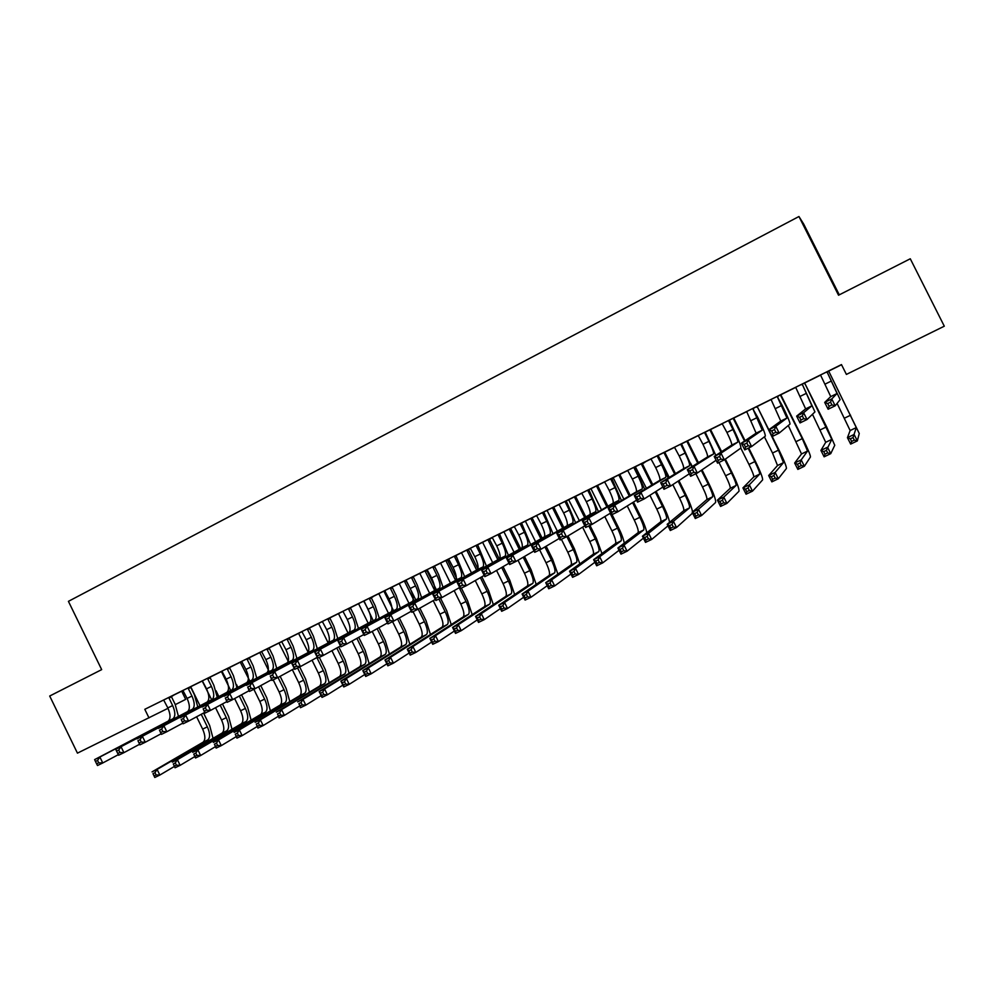 <?xml version="1.0" encoding="UTF-8"?>
<svg xmlns="http://www.w3.org/2000/svg" width="994" height="994" viewBox="0 0 994 994"><rect width="100%" height="100%" fill="white"/><g stroke="black" fill="none" stroke-linecap="round" stroke-linejoin="round"><path stroke-width="1.49" d="M171.477 696.222L183.008 690.557M190.724 686.705L202.403 680.927M210.132 677.138L221.202 671.658M229.701 667.459L241.728 661.457M249.419 657.693L259.583 652.673M269.312 647.827L281.724 641.677M289.378 637.899L301.977 631.662M309.619 627.922L318.341 623.598M330.02 617.821L338.246 613.745M350.596 607.645L358.325 603.818M371.346 597.369L378.565 593.803M392.282 587.007L398.979 583.702M413.405 576.57L419.567 573.513M429.632 593.294L420.139 574.035L419.543 573.488L416.188 575.141L427.209 569.736M434.701 566.033L440.33 563.238M450.468 583.143L440.901 563.772L440.292 563.213L436.913 564.89L448.716 559.088M456.184 555.397L461.253 552.888M468.534 549.284L470.411 548.365M477.853 544.675L482.376 542.438M489.62 538.847L478.897 544.116L482.351 542.413L482.947 542.972L492.676 562.616M499.709 533.865L503.66 531.902M514.047 552.229L504.256 532.436L503.635 531.877L500.168 533.592L514.37 526.609M521.763 522.943L525.143 521.278M535.617 541.767L525.727 521.813L525.118 521.254L521.763 522.906L536.648 515.588M557.385 531.218L547.396 511.09L546.775 510.531L544.016 511.898L546.799 510.556M544.016 511.898L559.125 504.467M566.468 500.827L581.801 493.248M601.494 509.91L591.293 489.383L590.66 488.812L589.119 489.595L590.697 488.837M597.829 485.308L604.675 481.928M623.859 499.137L613.534 478.387L611.969 478.288L612.925 477.841M611.969 478.276L627.773 470.497M635.029 466.907L646.088 461.402L641.602 464.496L651.853 485.072M642.435 463.241L651.07 458.967M665.036 452.059L674.578 447.337M681.785 443.734L698.31 435.596M710.834 429.396L722.253 423.755M734.044 417.915L746.419 411.789M757.465 406.335L770.785 399.687M777.892 396.184L795.436 387.536M804.929 382.852L820.286 375.247M828.984 370.948L841.545 364.723M181.703 691.203L185.679 699.366L175.292 704.622M839.284 294.833L803.686 224.048L798.952 216.518L68.424 601.345L101.674 669.621L49.7 696.024L77.445 753.141L168.011 708.3M212.803 675.783L210.119 677.1L212.803 675.783M197.794 706.945L194.402 694.806L190.798 687.426L190.711 686.618L193.855 685.077L182.933 690.482M250.898 656.935L249.419 657.668L250.898 656.935M236.957 687.811L233.404 675.585L229.763 668.154L229.689 667.334L232.869 665.769L218.742 672.752L221.935 671.186L226.16 679.188C229.042 685.761 229.266 690.159 226.831 692.396L158.481 728.366L163.886 725.719L166.818 731.733L182.797 723.147M276.767 668.353L273.064 656.04L269.386 648.548L269.312 647.728L272.555 646.137L258.341 653.157L261.596 651.567L265.858 659.631C268.79 666.253 269.113 670.639 266.827 672.801L202.055 707.045L207.56 704.348L210.517 710.412L226.781 701.627M337.786 638.546L333.81 626.108L330.083 618.529L330.008 617.696L333.338 616.056L319.012 623.139L322.342 621.498L326.678 629.662C329.673 636.359 330.157 640.732 328.107 642.783L318.888 624.12L318.316 623.573L315.098 625.164L322.391 621.548M309.606 627.81L298.61 633.228L301.915 631.6L306.227 639.738C309.209 646.398 309.631 650.784 307.506 652.884L246.45 685.326L252.054 682.58L255.06 688.705L271.598 679.697M368.19 623.238L358.884 604.34L358.3 603.793L355.032 605.408L374.726 595.58L369.532 599.009L373.322 606.688C376.366 613.422 376.974 617.783 375.123 619.759L320.416 649.132L323.46 655.344L340.445 645.988M358.461 628.457L354.411 615.969L350.671 608.353L350.584 607.52L353.939 605.868L339.575 612.963L342.942 611.31L347.291 619.51C350.323 626.22 350.845 630.581 348.894 632.606L291.689 663.184L297.405 660.389L300.437 666.564L317.272 657.332M408.981 603.346L399.551 584.223L398.954 583.677L395.624 585.317L405.863 580.26M400.383 608.005L396.134 595.406L392.357 587.727L392.27 586.882L395.687 585.205L381.249 592.349L384.666 590.66L389.064 598.922C392.133 605.681 392.779 610.043 390.99 611.993L337.811 640.621L343.638 637.775L346.695 644.013L363.829 634.52M443.026 587.206L438.59 574.495L434.763 566.754L434.689 565.897L438.155 564.194L427.122 569.661M492.266 537.505L488.265 540.338L497.857 559.746M477.841 544.563L470.324 548.278M530.622 544.563L521.838 523.689L521.763 522.819L525.354 521.042L510.68 528.299L514.283 526.522L518.831 534.996C522.049 541.904 523.043 546.203 521.8 547.918L481.643 570.245L487.818 567.226L490.999 573.637L508.99 563.238M575.613 522.732L566.53 501.572L566.456 500.703L570.121 498.901L559.038 504.38M621.449 500.554L612.031 479.071L611.969 478.189L615.696 476.35L600.861 483.68L604.588 481.841L609.235 490.452C612.565 497.46 613.82 501.721 612.975 503.262L582.385 520.955L588.821 517.812L592.076 524.347L610.577 513.066M675.448 473.641L665.098 452.879L665.036 452.022L668.726 450.207L658.301 455.351M668.167 478.089L658.363 456.147L658.289 455.264L662.091 453.388L650.983 458.893M721.607 451.661L710.909 430.228L710.834 429.358L714.587 427.507L705.479 432.005M705.467 431.93L694.346 437.422L698.21 435.521L702.957 444.281C706.411 451.388 707.927 455.612 707.529 456.954L687.301 469.628L693.998 466.348L697.328 473.02L716.102 460.259M764.411 436.826L772.524 453.028L777.519 465.515L768.673 475.53L775.146 472.411L778.314 478.76L786.428 468.485C786.552 466.559 784.03 460.321 778.849 449.76L757.527 407.167L757.453 406.285L761.28 404.409L753.527 408.236M753.589 409.043L753.527 408.136L757.465 406.198L742.381 413.653L746.332 411.715L747.003 412.299L756.123 433.148L741.4 443.162L748.246 439.808L751.613 446.542L765.281 436.167C765.504 434.303 762.982 428.016 757.701 417.269L753.079 409.292L762.261 430.141L748.246 439.808L746.879 443.063L744.133 444.405L745.488 447.101L748.234 445.759L746.879 443.063M812.471 414.287L825.716 442.305L820.92 450.419L827.53 447.238L830.736 453.649L834.761 445.262L826.536 426.65L804.978 383.696L804.916 382.802L808.818 380.888L802.481 384.007M795.411 387.523L794.119 388.145L795.399 387.511M802.531 384.84L802.469 383.92L806.482 381.944L791.323 389.437L795.337 387.461L796.02 388.045L805.637 408.894L796.641 416.126L803.624 412.709L807.041 419.518L814.943 411.901L802.531 384.84L811.899 405.825L803.624 412.709L802.369 415.939L799.561 417.306L800.928 420.04L803.736 418.66L802.369 415.939M798.952 216.518L838.538 295.218L910.28 258.775L944.3 326.194L846.403 374.415L841.471 364.587L144.801 709.306L174.584 694.62L169.042 698.173L172.633 705.554C175.466 712.064 175.553 716.488 172.919 718.799L99.872 757.03L102.755 762.97L118.336 754.67M827.356 372.564L827.294 371.644L831.344 369.644L816.136 377.161L820.199 375.16L820.882 375.757L830.748 396.594L824.697 402.408L831.754 398.954L835.196 405.788L840.129 399.6L827.356 372.564L837.06 393.5L831.754 398.954L830.549 402.16L827.716 403.552L829.095 406.285L831.928 404.906L830.549 402.16M837.097 403.402L850.143 430.539L847.435 437.671L854.107 434.465L857.337 440.901L859.263 433.496L829.033 371.793L828.971 370.899L832.897 368.973L827.294 371.731M820.261 375.223L818.174 376.241L820.261 375.21M777.954 397.004L777.88 396.084L781.856 394.133L766.734 401.601L770.723 399.638L771.394 400.234L780.762 421.071L768.871 429.719L775.792 426.339L779.172 433.098L789.994 424.09C790.044 422.313 787.41 416.039 782.092 405.266L777.532 397.19L786.962 418.039L775.792 426.339L774.475 429.57L771.704 430.924L773.059 433.632L775.829 432.278L774.475 429.57M722.153 423.655L726.937 432.465C730.416 439.596 732.006 443.809 731.708 445.101L714.214 456.457L720.985 453.152L724.328 459.849L740.791 448.12C741.189 446.194 738.778 439.87 733.547 429.172L729.385 420.077L733.286 418.163L722.166 423.668M745.065 440.665L734.106 418.747L734.044 417.878L737.834 416.014L729.397 420.176M691.874 466.758L681.847 444.542L681.772 443.635L685.611 441.758L670.652 449.139L674.491 447.263L679.213 455.985C682.629 463.055 684.083 467.292 683.561 468.683L660.662 482.662L667.297 479.419L670.602 486.054L689.364 473.765M635.029 466.782L623.909 472.274L627.674 470.423L632.346 479.071C635.713 486.091 637.017 490.353 636.284 491.844L608.216 508.319L614.714 505.138L617.982 511.711L636.595 500.144M598.425 511.686L589.181 490.365L589.107 489.495L592.809 487.669L581.714 493.161M607.881 506.207L597.891 486.128L597.829 485.271L601.42 483.506L589.119 489.582M544.004 511.823L532.921 517.29L536.561 515.501L541.121 524.012C544.377 530.933 545.433 535.232 544.29 536.897L506.455 558.106L512.693 555.062L515.886 561.498L534.014 550.912M508.431 555.36L499.783 534.586L499.709 533.728L503.275 531.976L488.626 539.208L492.204 537.456L496.727 545.88C499.92 552.763 500.852 557.087 499.522 558.827L457.078 582.273L463.192 579.278L466.348 585.652L484.202 575.427M464.633 576.682L456.246 556.118L456.171 555.273L459.675 553.546L445.113 560.74L448.629 559.013L453.09 567.375C456.246 574.209 457.054 578.545 455.538 580.372L408.671 605.955L414.672 603.023L417.791 609.334L435.36 599.432M470.386 548.34L467.093 550.813L476.635 570.096M471.479 572.917L461.837 553.409L461.228 552.863L457.824 554.54L470.373 548.328M421.605 597.642L417.269 584.994L413.467 577.29L413.392 576.445L416.834 574.743L402.346 581.9L405.8 580.21L410.224 588.498C413.318 595.282 414.013 599.63 412.324 601.544L361.195 629.177L367.084 626.295L370.166 632.569L387.436 622.952M388.492 613.335L379.136 594.325L378.54 593.778L375.247 595.406L384.728 590.709M348.049 633.066L338.805 614.267L338.221 613.72L334.978 615.323L342.992 611.36M289.366 637.813L278.395 643.242L281.675 641.627L285.961 649.728C288.906 656.363 289.291 660.749 287.08 662.886L224.147 696.235L229.701 693.514L232.683 699.614L249.084 690.718M256.775 678.119L253.147 665.856L249.494 658.388L249.407 657.581L252.625 655.99L238.461 662.998L241.679 661.408L245.916 669.447C248.835 676.044 249.109 680.443 246.748 682.642L180.162 717.755L185.617 715.084L188.562 721.122L204.689 712.437M269.175 671.658L260.13 653.182L259.558 652.648L256.415 654.201L261.646 651.617M217.288 697.415L213.822 685.239L210.194 677.821L210.119 677.026L213.288 675.46L199.185 682.431L202.354 680.878L206.553 688.842C209.411 695.402 209.597 699.801 207.087 702.062L136.998 738.877L142.353 736.256L145.273 742.245L161.115 733.758M231.776 666.402L229.689 667.421L231.776 666.402M230.707 690.507L221.737 672.168L221.177 671.633L218.084 673.162L221.985 671.236M182.995 690.532L180.374 691.824L182.983 690.532M144.801 709.306L148.988 717.904M827.132 372.663L827.07 371.744M831.928 404.906L835.196 405.788L828.126 409.23L824.697 402.408L827.716 403.552M828.126 409.23L829.095 406.285M829.033 371.793L856.294 427.582L853.014 437.559L850.342 438.839L851.634 441.423L854.306 440.131L853.014 437.559M828.834 371.893L828.772 370.998M854.306 440.131L857.337 440.901L850.665 444.094L847.435 437.671L850.342 438.839M850.665 444.094L851.634 441.423M802.22 384.989L802.158 384.069M803.736 418.66L807.041 419.518L800.046 422.922L796.641 416.126L799.561 417.306M800.046 422.922L800.928 420.04M777.532 397.19L777.47 396.283M775.829 432.278L779.172 433.098L772.263 436.478L768.871 429.719L771.704 430.924M772.263 436.478L773.059 433.632M804.978 383.696L831.804 439.373L826.387 450.344L823.74 451.611L825.02 454.183L827.667 452.904L826.387 450.344M804.693 383.833L804.618 382.951M827.667 452.904L830.736 453.649L824.125 456.818L820.92 450.419L823.74 451.611M824.125 456.818L825.02 454.183M781.085 394.593L780.762 395.674L802.282 438.615L807.538 451.052L801.201 459.887L804.394 466.261L810.483 456.929C810.445 455.078 807.811 448.866 802.58 438.267L781.147 395.488M780.762 395.674L780.7 394.792M788.292 425.519L801.512 453.96L794.666 463.03L801.201 459.887L800.021 462.993L797.399 464.26L798.679 466.807L801.301 465.552L800.021 462.993M801.301 465.552L804.394 466.261L797.859 469.404L794.666 463.03L797.399 464.26M797.859 469.404L798.679 466.807M753.079 409.292L753.017 408.385M748.234 445.759L751.613 446.542L744.767 449.884L741.4 443.162L744.133 444.405M744.767 449.884L745.488 447.101M729.459 420.984L728.851 421.282L732.963 429.495C736.442 436.639 738.057 440.851 737.796 442.119L720.985 453.152L719.569 456.408L716.86 457.737L718.202 460.421L720.911 459.091L719.569 456.408M728.851 421.282L728.788 420.375M731.708 445.101L737.772 442.144L731.708 445.101M720.911 459.091L724.328 459.849L717.556 463.154L714.214 456.457L716.86 457.737M717.556 463.154L718.202 460.421M757.527 407.167L778.451 450.158L783.496 462.632L775.146 472.411L773.916 475.53L771.319 476.772L772.586 479.319L775.183 478.077L773.916 475.53M757.043 407.403L756.981 406.521M775.183 478.077L778.314 478.76L771.841 481.866L768.673 475.53L771.319 476.772M771.841 481.866L772.586 479.319M740.803 448.12L748.967 464.447C752.396 471.479 753.999 475.654 753.75 476.971L742.928 487.892L749.339 484.811L752.495 491.135L762.584 479.928C762.883 477.94 760.46 471.69 755.316 461.166L748.718 447.959M734.106 418.747L733.547 419.021L744.543 441.025M748.147 448.232L754.831 461.601C758.273 468.646 759.888 472.821 759.677 474.113L749.339 484.811L748.072 487.942L745.5 489.172L746.767 491.707L749.339 490.477L748.072 487.942M733.547 419.021L733.473 418.151M749.339 490.477L752.495 491.135L746.084 494.204L742.928 487.892L745.5 489.172M746.084 494.204L746.767 491.707M705.467 431.918L704.845 433.148L708.933 441.336C712.387 448.443 713.928 452.668 713.555 453.997L693.998 466.348L692.557 469.615L689.861 470.932L691.19 473.604L693.887 472.287L692.557 469.615M704.845 433.148L704.783 432.253M715.829 455.414L705.541 432.812M693.887 472.287L697.328 473.02L690.619 476.288L687.301 469.628L689.861 470.932M690.619 476.288L691.19 473.604M718.973 462.458L725.608 475.753C729.012 482.773 730.54 486.961 730.192 488.315L717.432 500.144L723.781 497.099L726.925 503.386L738.952 491.284C739.424 489.222 737.101 482.947 732.006 472.461L725.347 459.129M710.909 430.228L710.25 430.539L720.998 452.059M724.75 459.551L731.435 472.933C734.839 479.953 736.392 484.14 736.057 485.482L723.781 497.099L722.476 500.231L719.929 501.448L721.184 503.97L723.731 502.753L722.476 500.231M710.25 430.539L710.188 429.681M723.731 502.753L726.925 503.386L720.575 506.431L717.432 500.144L719.929 501.448M720.575 506.431L721.184 503.97M681.847 444.542L681.064 444.914L685.127 453.065C688.556 460.147 690.022 464.384 689.525 465.764L667.297 479.419L665.806 482.686L663.147 483.991L664.477 486.638L667.136 485.345L665.806 482.686M681.064 444.914L680.989 444.032M667.136 485.345L670.602 486.054L663.967 489.284L660.662 482.662L663.147 483.991M663.967 489.284L664.477 486.638M687.836 440.74L687.165 441.957L697.713 463.105M695.862 473.728L702.472 486.973C705.839 493.956 707.306 498.156 706.846 499.56L692.197 512.283L698.484 509.263L701.602 515.513L715.543 502.529C716.165 500.392 713.953 494.105 708.896 483.656L702 469.839M698.409 462.657L687.898 441.609M701.317 470.311L708.237 484.177C711.617 491.173 713.096 495.36 712.661 496.751L698.484 509.263L697.129 512.395L694.607 513.612L695.862 516.11L698.372 514.904L697.129 512.395M687.165 441.957L687.102 441.1M690.619 463.216L692.259 466.521M698.372 514.904L701.602 515.513L695.303 518.533L692.197 512.283L694.607 513.612M695.303 518.533L695.862 516.11M650.971 458.88L655.667 467.578C659.059 474.635 660.438 478.884 659.817 480.313L634.309 495.559L640.869 492.341L644.162 498.951L662.861 487.048M658.363 456.147L657.494 456.569L661.532 464.683C664.936 471.752 666.328 475.989 665.731 477.418L640.869 492.341L639.328 495.621L636.707 496.913L638.024 499.56L640.658 498.267L639.328 495.621M657.494 456.569L657.419 455.687M640.658 498.267L644.162 498.951L637.589 502.144L634.309 495.559L636.707 496.913M637.589 502.144L638.024 499.56M692.557 511.96C691.936 508.17 689.749 502.43 685.984 494.763L678.927 480.599M665.098 452.879L664.278 453.276L674.678 474.113M678.156 481.108L685.239 495.31C688.594 502.281 690.01 506.493 689.476 507.922L673.423 521.303L676.516 527.528L692.582 513.066M664.278 453.276L664.216 452.419M658.339 455.873L669.235 477.431M672.814 484.6L679.523 498.081C682.878 505.051 684.27 509.251 683.71 510.705L667.185 524.298L673.423 521.303L672.031 524.447L669.534 525.652L670.776 528.137L673.273 526.944L672.031 524.447M673.273 526.944L676.516 527.528L670.291 530.51L667.185 524.298L669.534 525.652M670.291 530.51L670.776 528.137M635.017 466.77L634.135 468.124L638.16 476.201C641.528 483.246 642.857 487.495 642.149 488.973L614.714 505.138L613.136 508.431L610.527 509.698L611.832 512.332L614.441 511.065L613.136 508.431M634.135 468.124L634.06 467.242M644.696 489.359L635.091 467.665M614.441 511.065L617.982 511.711L611.484 514.88L608.216 508.319L610.527 509.698M611.484 514.88L611.832 512.332M669.571 522.335C668.85 518.371 666.75 512.842 663.284 505.76L656.102 491.347M652.723 484.563L642.509 464.061M655.245 491.893L662.451 506.356C665.781 513.302 667.123 517.514 666.489 519.005L648.597 533.231L651.679 539.431L667.968 525.863M641.602 464.496L641.54 463.639M635.328 466.72L646.435 488.315M649.914 495.285L656.785 509.102C660.115 516.048 661.432 520.26 660.774 521.751L642.422 536.201L648.597 533.231L647.169 536.387L644.696 537.568L645.926 540.053L648.399 538.872L647.169 536.387M648.399 538.872L651.679 539.431L645.504 542.389L642.422 536.201L644.696 537.568M645.504 542.389L645.926 540.053M612.031 479.071L610.987 479.58L614.988 487.619C618.33 494.627 619.597 498.889 618.79 500.417L588.821 517.812L587.193 521.104L584.621 522.372L585.926 524.981L588.498 523.726L587.193 521.104M610.987 479.58L610.925 478.698M588.498 523.726L592.076 524.347L585.628 527.491L582.385 520.955L584.621 522.372M585.628 527.491L585.926 524.981M620.032 474.287L619.125 475.617L629.252 495.969M646.808 532.747C646.05 528.709 644.037 523.341 640.77 516.669L633.501 502.069M630.196 495.422L620.107 475.144M632.569 502.641L639.863 517.302C643.168 524.223 644.447 528.448 643.702 529.976L624.008 545.047L627.077 551.21L643.404 538.164M619.125 475.617L619.051 474.772M627.251 505.946L634.247 520.024C637.539 526.944 638.807 531.169 638.036 532.697L617.908 547.98L624.008 545.047L622.542 548.203L620.094 549.384L621.325 551.856L623.772 550.676L622.542 548.203M623.772 550.676L627.077 551.21L620.964 554.143L617.908 547.98L620.094 549.384M620.964 554.143L621.325 551.856M581.701 493.161L586.323 501.734C589.628 508.717 590.821 513.003 589.877 514.581L556.826 533.467L563.188 530.349L566.418 536.859L584.807 525.826M589.181 490.365L588.05 490.924L592.039 498.926C595.344 505.909 596.549 510.195 595.63 511.761L563.188 530.349L561.523 533.654L558.976 534.909L560.268 537.505L562.815 536.263L561.523 533.654M588.05 490.924L587.976 490.054M562.815 536.263L566.418 536.859L560.044 539.966L556.826 533.467L558.976 534.909M560.044 539.966L560.268 537.505M624.269 543.159C623.511 539.071 621.573 533.853 618.454 527.479L612.056 514.606M597.891 486.128L596.835 486.638L606.862 506.803M610.117 513.351L617.473 528.149C620.753 535.045 621.958 539.282 621.113 540.848L599.668 556.752L602.712 562.89L619.051 550.291M596.835 486.638L596.773 485.793M604.812 516.582L611.906 530.846C615.174 537.742 616.367 541.978 615.51 543.556L593.617 559.659L599.668 556.752L598.164 559.908L595.729 561.076L596.959 563.536L599.382 562.368L598.164 559.908M599.382 562.368L602.712 562.89L596.661 565.785L593.617 559.659L595.729 561.076M596.661 565.785L596.959 563.536M559.026 504.38L563.623 512.929C566.903 519.874 568.021 524.161 566.978 525.789L531.517 545.855L537.816 542.761L541.022 549.235L559.287 538.437M566.53 501.572L565.325 502.169L569.276 510.133C572.569 517.104 573.7 521.378 572.681 522.993L537.816 542.761L536.114 546.079L533.579 547.309L534.871 549.906L537.394 548.676L536.114 546.079M565.325 502.169L565.251 501.299M537.394 548.676L541.022 549.235L534.722 552.316L531.517 545.855L533.579 547.309M534.722 552.316L534.871 549.906M575.812 496.168L574.743 497.572L584.671 517.551M601.942 553.534L596.338 538.189L589.964 525.366M585.777 516.917L575.886 497.012M588.833 525.925L595.269 538.91C598.525 545.781 599.68 550.017 598.736 551.633L575.538 568.344L578.57 574.457L594.897 562.244M574.743 497.572L574.669 496.727M568.618 499.721L579.34 520.595M582.596 527.155L589.753 541.581C592.996 548.452 594.139 552.689 593.169 554.317L569.55 571.215L575.538 568.344L573.998 571.513L571.6 572.668L572.817 575.116L575.215 573.96L573.998 571.513M575.215 573.96L578.57 574.457L572.581 577.328L569.55 571.215L571.6 572.668M572.581 577.328L572.817 575.116M544.004 511.811L542.799 513.302L546.737 521.254C549.993 528.187 551.061 532.473 549.943 534.138L512.693 555.062L510.953 558.379L508.456 559.597L509.723 562.182L512.233 560.951L510.953 558.379M542.799 513.302L542.724 512.444M553.012 533.691L544.078 512.68M512.233 560.951L515.886 561.498L509.636 564.542L506.455 558.106L508.456 559.597M509.636 564.542L509.723 562.182M553.981 506.965L552.838 508.406L562.679 528.224M579.825 563.871L574.408 548.825L567.996 535.903M563.859 527.553L554.056 507.81M566.841 536.611L573.265 549.57C576.495 556.416 577.589 560.666 576.545 562.318L551.645 579.825L554.664 585.913L570.954 574.047M552.838 508.406L552.776 507.561M561.399 539.307L567.798 552.217C571.016 559.063 572.084 563.312 571.028 564.977L545.718 582.67L551.645 579.825L550.08 582.993L547.694 584.137L548.899 586.572L551.285 585.441L550.08 582.993M551.285 585.441L554.664 585.913L548.725 588.759L545.718 582.67L547.694 584.137M548.725 588.759L548.899 586.572M521.838 523.689L520.458 524.347L524.385 532.262C527.615 539.17 528.622 543.469 527.404 545.172L487.818 567.226L486.041 570.544L483.569 571.761L484.836 574.333L487.308 573.116L486.041 570.544M520.458 524.347L520.384 523.49M487.308 573.116L490.999 573.637L484.811 576.657L481.643 570.245L483.569 571.761M484.811 576.657L484.836 574.333M532.349 517.675L531.131 519.141L540.885 538.81M557.907 574.147L552.664 559.349L546.153 546.215M542.14 538.114L532.424 518.508M544.911 546.936L551.459 560.131C554.652 566.965 555.683 571.227 554.553 572.917L527.988 591.194L530.982 597.257L547.222 585.702M531.131 519.141L531.057 518.309M539.655 549.906L546.029 562.766C549.222 569.587 550.229 573.849 549.073 575.551L522.098 594.027L527.988 591.194L526.373 594.375L524.012 595.505L525.217 597.941L527.578 596.81L526.373 594.375M527.578 596.81L530.982 597.257L525.093 600.078L522.098 594.027L524.012 595.505M525.093 600.078L525.217 597.941M499.783 534.586L498.329 535.294L502.231 543.171C505.437 550.055 506.381 554.366 505.076 556.118L463.192 579.278L461.378 582.608L458.93 583.801L460.185 586.361L462.645 585.168L461.378 582.608M498.329 535.294L498.255 534.449M462.645 585.168L466.348 585.652L460.234 588.647L457.078 582.273L458.93 583.801M460.234 588.647L460.185 586.361M510.891 528.286L509.599 529.79L519.278 549.322M536.201 584.373L531.119 569.798L524.509 556.466M520.607 548.589L510.966 529.119M523.192 557.236L529.827 570.618C532.995 577.415 533.964 581.689 532.747 583.416L504.542 602.463L507.524 608.49L523.689 597.232M509.599 529.79L509.537 528.957M518.023 560.256L524.447 573.215C527.615 580.024 528.572 584.286 527.317 586.025L498.715 605.259L504.542 602.463L502.889 605.644L500.554 606.775L501.746 609.185L504.082 608.067L502.889 605.644M504.082 608.067L507.524 608.49L501.684 611.285L498.715 605.259L500.554 606.775M501.684 611.285L501.746 609.185M470.311 548.278L474.809 556.677C477.99 563.536 478.859 567.86 477.431 569.649L432.75 594.163L438.814 591.206L441.945 597.556L459.663 587.491M477.841 544.55L477.915 545.408L476.399 546.153L480.276 553.993C483.457 560.852 484.339 565.176 482.935 566.953L438.814 591.206L436.962 594.536L434.527 595.729L435.782 598.276L438.217 597.083L436.962 594.536M476.399 546.153L476.325 545.296M486.426 566.058L477.915 545.408M438.217 597.083L441.945 597.556L435.881 600.513L432.75 594.163L434.527 595.729M435.881 600.513L435.782 598.276M514.668 594.536L509.748 580.148L503.063 566.667M499.261 558.976L489.694 539.643M501.684 567.462L508.381 581.005C511.525 587.789 512.444 592.064 511.127 593.828L481.307 613.621L484.277 619.635L500.367 608.626M488.265 540.338L488.191 539.518M496.54 570.432L503.051 583.59C506.182 590.361 507.089 594.636 505.747 596.425L475.53 616.404L481.307 613.621L479.63 616.814L477.319 617.933L478.499 620.331L480.823 619.225L479.63 616.814M480.823 619.225L484.277 619.635L478.499 622.406L475.53 616.404L477.319 617.933M478.499 622.406L478.499 620.331M456.246 556.118L454.643 556.901L458.507 564.716C461.663 571.55 462.483 575.886 460.992 577.7L414.672 603.023L412.783 606.352L410.373 607.533L411.628 610.067L414.026 608.887L412.783 606.352M454.643 556.901L454.569 556.056M414.026 608.887L417.791 609.334L411.789 612.267L408.671 605.955L410.373 607.533M411.789 612.267L411.628 610.067M493.347 604.625L488.551 590.424L481.817 576.806M478.114 569.313L468.609 550.08M480.363 577.638L487.122 591.306C490.241 598.065 491.098 602.352 489.682 604.153L458.296 624.692L461.241 630.668L477.257 619.896M467.093 550.813L467.031 549.993M475.256 580.558L481.829 593.865C484.948 600.624 485.78 604.899 484.351 606.725L452.568 627.438L458.296 624.692L456.581 627.885L454.295 628.978L455.476 631.376L457.762 630.283L456.581 627.885M457.762 630.283L461.241 630.668L455.525 633.402L452.568 627.438L454.295 628.978M455.525 633.402L455.476 631.376M427.109 569.649L431.57 577.986C434.689 584.795 435.447 589.131 433.831 591.008L384.815 617.622L390.766 614.714L393.86 621.014L411.28 611.248M434.763 566.754L433.098 567.574L436.925 575.34C440.056 582.161 440.827 586.497 439.236 588.361L390.766 614.714L388.84 618.057L386.455 619.225L387.697 621.747L390.083 620.579L388.84 618.057M433.098 567.574L433.011 566.729M390.083 620.579L393.86 621.014L387.921 623.909L384.815 617.622L386.455 619.225M387.921 623.909L387.697 621.747M447.611 559.597L446.12 561.188L455.587 580.359L460.992 577.7M472.2 614.652L467.54 600.6L461.365 588.088M457.153 579.589L447.685 560.417M459.228 587.74L466.037 601.519C469.131 608.253 469.926 612.54 468.435 614.391L435.496 635.651L438.429 641.602L454.357 631.041M446.12 561.188L446.045 560.367M454.159 590.622L460.794 604.066C463.887 610.788 464.67 615.087 463.154 616.939L429.83 638.372L435.496 635.651L433.757 638.844L431.483 639.937L432.651 642.323L434.925 641.229L433.757 638.844M434.925 641.229L438.429 641.602L432.75 644.311L429.83 638.372L431.483 639.937M432.75 644.311L432.651 642.323M413.467 577.29L411.727 578.135L415.542 585.876C418.648 592.673 419.356 597.021 417.679 598.922L367.084 626.295L365.121 629.649L362.76 630.805L364.003 633.315L366.364 632.159L365.121 629.649M411.727 578.135L411.64 577.303M366.364 632.159L370.166 632.569L364.276 635.439L361.195 629.177L362.76 630.805M364.276 635.439L364.003 633.315M426.873 569.86L426.948 570.68L425.308 571.475L434.726 590.573M451.239 624.605L446.704 610.701L440.553 598.239M436.378 589.765L426.948 570.68M438.913 599.034L445.126 611.645C448.207 618.355 448.953 622.654 447.362 624.543L412.895 646.498L415.815 652.424L431.657 642.074M425.308 571.475L425.233 570.668M433.247 600.624L439.932 614.168C443.001 620.877 443.734 625.176 442.131 627.065L407.279 649.206L412.895 646.498L411.131 649.703L408.882 650.784L410.05 653.157L412.299 652.076L411.131 649.703M412.299 652.076L415.815 652.424L410.199 655.121L407.279 649.206L408.882 650.784M410.199 655.121L410.05 653.157M392.357 587.727L390.543 588.622L394.332 596.325C397.414 603.097 398.072 607.446 396.308 609.384L343.638 637.775L341.638 641.13L339.302 642.273L340.532 644.771L342.868 643.627L341.638 641.13M390.543 588.622L390.456 587.789M342.868 643.627L346.695 644.013L340.867 646.846L337.811 640.621L339.302 642.273M340.867 646.846L340.532 644.771M406.384 580.732L404.682 581.689L414.051 600.699M430.464 634.483L426.041 620.703L419.866 608.166M415.765 599.867L406.384 580.844M418.201 609.111L424.401 621.697C427.445 628.382 428.141 632.681 426.476 634.607L390.518 657.258L393.413 663.16L409.155 652.996M404.682 581.689L404.608 580.881M413.069 611.645L419.244 624.195C422.288 630.867 422.959 635.178 421.282 637.104L384.951 659.941L390.518 657.258L388.704 660.476L386.48 661.544L387.648 663.905L389.872 662.836L388.704 660.476M389.872 662.836L393.413 663.16L387.846 665.831L384.951 659.941L386.48 661.544M387.846 665.831L387.648 663.905M363.705 601.022L368.091 609.26C371.135 615.994 371.731 620.355 369.855 622.343L314.638 651.952L320.416 649.132L318.391 652.499L316.067 653.63L317.297 656.115L319.608 654.984L318.391 652.499M369.532 599.009L369.457 598.177M379.335 618.268L375.185 605.731L371.421 598.077M319.608 654.984L323.46 655.344L317.682 658.152L314.638 651.952L316.067 653.63M317.682 658.152L317.297 656.115M409.851 644.286L405.552 630.631L399.302 617.957M385.299 591.281L384.218 591.803L393.549 610.738M397.575 618.927L403.85 631.65C406.869 638.322 407.503 642.633 405.751 644.584L368.327 667.918L371.222 673.795L386.852 663.806M384.218 591.803L384.144 590.995M392.58 621.635L398.731 634.122C401.75 640.782 402.371 645.106 400.607 647.069L362.81 670.577L368.327 667.918L366.5 671.136L364.289 672.192L365.444 674.553L367.656 673.485L366.5 671.136M367.656 673.485L371.222 673.795L365.705 676.442L362.81 670.577L364.289 672.192M365.705 676.442L365.444 674.553M350.671 608.353L348.708 609.31L352.472 616.951C355.504 623.673 356.051 628.034 354.112 630.047L297.405 660.389L295.355 663.756L293.056 664.874L294.274 667.347L296.56 666.229L295.355 663.756M348.708 609.31L348.633 608.477M296.56 666.229L300.437 666.564L294.721 669.36L291.689 663.184L293.056 664.874M294.721 669.36L294.274 667.347M389.424 654.015L385.237 640.484L378.938 627.686M364.338 601.643L373.21 620.703M377.136 628.68L383.46 641.528C386.467 648.175 387.051 652.486 385.212 654.474L346.347 678.492L349.217 684.332L364.748 674.516M363.928 601.842L363.866 601.171M372.216 631.426L378.391 643.988C381.385 650.623 381.957 654.934 380.106 656.935L340.88 681.114L346.347 678.492L344.483 681.698L342.296 682.754L343.439 685.102L345.639 684.046L344.483 681.698M345.639 684.046L349.217 684.332L343.75 686.953L340.88 681.114L342.296 682.754M343.75 686.953L343.439 685.102M330.083 618.529L328.07 619.51L331.81 627.127C334.816 633.824 335.313 638.198 333.288 640.248L274.63 671.534L277.637 677.684L294.336 668.564M328.07 619.51L327.995 618.69M333.288 640.248L268.964 674.305L274.63 671.534L272.542 674.901L270.269 676.019L271.474 678.48L273.748 677.374L272.542 674.901M273.748 677.374L277.637 677.684L271.971 680.455L270.269 676.019M271.971 680.455L271.474 678.48M369.172 663.681L365.084 650.25L358.735 637.34M356.883 638.372L363.245 651.318C366.227 657.941 366.749 662.265 364.835 664.29L324.566 688.954L327.424 694.781L342.855 685.114M351.988 641.08L358.225 653.754C361.195 660.376 361.704 664.7 359.778 666.738L319.149 691.563L324.566 688.954L322.665 692.172L320.503 693.216L321.646 695.551L323.82 694.508L322.665 692.172M323.82 694.508L327.424 694.781L322.006 697.378L319.149 691.563L320.503 693.216M322.006 697.378L321.646 695.551M309.606 627.798L309.681 628.618L307.593 629.637L311.321 637.229C314.303 643.901 314.75 648.274 312.638 650.362L252.054 682.58L249.941 685.947L247.692 687.053L248.885 689.501L251.134 688.407L249.941 685.947M307.593 629.637L307.519 628.829M317.272 648.56L313.396 636.172L309.681 628.618M251.134 688.407L255.06 688.705L249.444 691.439L247.692 687.053M249.444 691.439L248.885 689.501M349.08 673.261L345.104 659.929L338.718 646.932M336.792 648.001L343.203 661.035C346.148 667.633 346.633 671.969 344.645 674.019L302.971 699.329L305.817 705.131L321.137 695.626M331.934 650.672L338.208 663.445C341.166 670.043 341.625 674.379 339.613 676.442L297.604 701.913L302.971 699.329L301.058 702.559L298.896 703.59L300.039 705.914L302.188 704.883L301.058 702.559M302.188 704.883L305.817 705.131L300.449 707.703L298.896 703.59M300.449 707.703L300.039 705.914M289.366 637.8L289.453 638.62L287.303 639.676L291.006 647.231C293.963 653.878 294.361 658.264 292.174 660.389L229.701 693.514L227.551 696.893L225.327 697.974L226.52 700.422L228.744 699.329L227.551 696.893M287.303 639.676L287.216 638.869M296.933 658.5L293.143 646.15L289.453 638.62M228.744 699.329L232.683 699.614L227.129 702.323L225.327 697.974M227.129 702.323L226.52 700.422M329.163 682.779L325.274 669.534L319.31 657.369M316.875 657.556L323.311 670.664C326.243 677.249 326.678 681.586 324.603 683.673L281.575 709.617L284.408 715.382L299.616 706.026M298.56 633.34L308.277 652.511M312.054 660.202L318.366 673.062C321.298 679.635 321.708 683.971 319.621 686.071L276.257 712.176L281.575 709.617L279.625 712.835L277.5 713.866L278.631 716.177L280.755 715.158L279.625 712.835M280.755 715.158L284.408 715.382L279.078 717.941L277.5 713.866M279.078 717.941L278.631 716.177M269.386 648.548L267.175 649.641L270.865 657.158C273.797 663.781 274.145 668.179 271.871 670.329L207.56 704.348L205.385 707.728L203.174 708.809L204.366 711.244L206.566 710.163L205.385 707.728M267.175 649.641L267.1 648.821M206.566 710.163L210.517 710.412L205.012 713.108L203.174 708.809M205.012 713.108L204.366 711.244M309.407 692.222L305.618 679.064L299.679 666.937M297.579 667.956L303.592 680.219C306.5 686.779 306.885 691.116 304.736 693.24L260.366 719.805L263.186 725.558L278.295 716.326M278.979 643.031L288.645 662.128M292.348 669.658L298.685 682.605C301.592 689.153 301.965 693.489 299.79 695.626L255.098 722.34L260.366 719.805L258.39 723.036L256.278 724.042L257.409 726.353L259.521 725.334L258.39 723.036M259.521 725.334L263.186 725.558L257.906 728.08L256.278 724.042M257.906 728.08L257.409 726.353M249.494 658.388L247.22 659.507L250.886 666.999C253.805 673.609 254.091 677.995 251.755 680.194L185.617 715.084L183.418 718.463L181.231 719.532L182.411 721.955L184.598 720.886L183.418 718.463M247.22 659.507L247.133 658.699M184.598 720.886L188.562 721.122L183.107 723.781L181.231 719.532M183.107 723.781L182.411 721.955M289.813 701.59L286.123 688.507L280.146 676.318M278.034 677.473L284.035 689.699C286.918 696.235 287.254 700.584 285.029 702.733L239.355 729.907L242.151 735.635L257.148 726.539M273.188 679.859L279.165 692.06C282.048 698.583 282.371 702.932 280.122 705.094L234.124 732.416L239.355 729.907L237.355 733.137L235.255 734.144L236.373 736.43L238.473 735.436L237.355 733.137M238.473 735.436L242.151 735.635L236.92 738.132L235.255 734.144M236.92 738.132L236.373 736.43M229.763 668.154L227.427 669.297L231.08 676.765C233.975 683.338 234.211 687.736 231.801 689.96L163.886 725.719L161.649 729.099L159.487 730.168L160.655 732.566L162.83 731.509L161.649 729.099M227.427 669.297L227.353 668.49M162.83 731.509L166.818 731.733L161.413 734.367L159.487 730.168M161.413 734.367L160.655 732.566M270.393 710.884L266.777 697.875L260.763 685.599M257.036 677.983L256.7 677.312M258.602 686.767L264.628 699.105C267.498 705.616 267.784 709.964 265.485 712.151L218.518 739.921L221.302 745.624L236.187 736.653M240.287 662.178L249.867 681.126M253.855 689.289L259.807 701.441C262.664 707.939 262.938 712.3 260.627 714.487L213.337 742.406L218.518 739.921L216.493 743.152L214.418 744.146L215.524 746.432L217.599 745.438L216.493 743.152M217.599 745.438L221.302 745.624L216.12 748.097L214.418 744.146M216.12 748.097L215.524 746.432M210.194 677.821L207.808 679.001L211.436 686.432C214.306 692.992 214.493 697.403 212.008 699.652L142.353 736.256L140.092 739.648L137.942 740.692L139.11 743.09L141.26 742.046L140.092 739.648M207.808 679.001L207.721 678.206M141.26 742.046L145.273 742.245L139.905 744.854L137.942 740.692M139.905 744.854L139.11 743.09M251.109 720.103L247.593 707.181L241.542 694.806M237.877 687.326L236.51 684.531M239.318 696.011L245.394 708.424C248.227 714.91 248.463 719.271 246.102 721.482L197.868 749.849L200.639 755.515L215.412 746.668M234.634 698.546L240.598 710.747C243.443 717.233 243.667 721.582 241.281 723.806L192.724 752.309L197.868 749.849L195.806 753.079L193.755 754.073L194.861 756.335L196.924 755.353L195.806 753.079M196.924 755.353L200.639 755.515L195.495 757.987L193.755 754.073M195.495 757.987L194.861 756.335M182.921 690.47L187.108 698.422C189.953 704.957 190.09 709.368 187.506 711.654L115.714 749.29L121.02 746.693L123.915 752.657L139.62 744.257M190.798 687.426L188.338 688.631L191.954 696.036C194.799 702.572 194.948 706.982 192.389 709.269L121.02 746.693L118.721 750.085L116.596 751.129L117.764 753.514L119.889 752.47L118.721 750.085M188.338 688.631L188.264 687.836M119.889 752.47L123.915 752.657L118.609 755.241L117.764 753.514M115.714 749.29L116.596 751.129M232 729.261L228.558 716.401L222.47 703.963M218.866 696.583L216.021 690.743M220.196 705.193L226.297 717.668C229.117 724.141 229.316 728.503 226.868 730.752L177.392 759.677L180.15 765.33L194.824 756.596M202.217 681.014L211.697 699.813M215.549 707.703L221.55 719.979C224.371 726.44 224.545 730.801 222.084 733.05L172.297 762.125L177.392 759.677L175.317 762.92L173.279 763.901L174.385 766.163L176.423 765.181L175.317 762.92M176.423 765.181L180.15 765.33L175.056 767.778L173.279 763.901M175.056 767.778L174.385 766.163M163.662 700L167.837 707.914C170.657 714.425 170.732 718.848 168.085 721.172L94.616 759.602L99.872 757.03L97.561 760.435L95.449 761.454L96.604 763.839L98.717 762.808L97.561 760.435M169.042 698.173L168.955 697.39M178.46 716.401L175.143 704.286L171.552 696.943M98.717 762.808L102.755 762.97L97.499 765.529L96.604 763.839M94.616 759.602L95.449 761.454M190.947 686.593L190.823 687.475M213.039 738.343L209.672 725.545L203.571 713.046M200.018 705.777L191.034 687.363M201.235 714.301L207.361 726.85C210.169 733.299 210.306 737.66 207.796 739.934L157.102 769.431L159.835 775.059L174.41 766.449M196.626 716.786L202.652 729.124C205.447 735.572 205.584 739.934 203.049 742.22L152.057 771.866L157.102 769.431L155.002 772.673L152.977 773.643L154.07 775.904L156.095 774.935L155.002 772.673M156.095 774.935L159.835 775.059L154.791 777.482L152.977 773.643M154.791 777.482L154.07 775.904M831.332 381.037L825.082 384.119M837.06 393.512L830.748 396.606L837.06 393.5M850.591 415.206L844.502 418.151M856.294 427.582L850.143 430.539M806.395 393.313L800.195 396.37M811.887 405.838L805.625 408.907L811.899 405.825M781.694 405.49L775.556 408.522M780.762 421.071L786.962 418.039L780.75 421.096M826.325 426.96L820.286 429.88M831.804 439.373L825.716 442.305M802.282 438.615L796.306 441.51M807.538 451.052L801.512 453.96M757.217 417.555L751.129 420.549M762.249 430.153L756.111 433.16L762.261 430.141M732.963 429.495L726.937 432.465M778.451 450.158L772.524 453.028M783.496 462.632L777.519 465.515M754.831 461.601L748.967 464.447M759.677 474.113L753.75 476.971M708.933 441.336L702.957 444.281M713.53 454.022L707.504 456.967M731.435 472.933L725.608 475.753M736.057 485.482L730.192 488.315M685.127 453.065L679.213 455.985M689.501 465.788L683.537 468.708M708.237 484.177L702.472 486.973M712.661 496.751L706.846 499.56M661.532 464.683L655.667 467.578M659.817 480.313L665.731 477.418L659.78 480.338M685.239 495.31L679.523 498.081M689.476 507.922L683.71 510.705M638.16 476.201L632.346 479.071M642.112 488.998L636.259 491.868L642.149 488.973M662.451 506.356L656.785 509.102M666.489 519.005L660.774 521.751M614.988 487.619L609.235 490.452M612.975 503.262L618.79 500.417L612.938 503.287M639.863 517.302L634.247 520.024M643.702 529.976L638.036 532.697M592.039 498.926L586.323 501.734M595.592 511.786L589.827 514.606M617.473 528.149L611.906 530.846M621.113 540.848L615.51 543.556M569.276 510.133L563.623 512.929M572.643 523.018L566.94 525.814M595.269 538.91L589.753 541.581M598.736 551.633L593.169 554.317M546.737 521.254L541.121 524.012M549.893 534.163L544.24 536.934M573.265 549.57L567.798 552.217M576.545 562.318L571.028 564.977M524.385 532.262L518.831 534.996M527.354 545.209L521.751 547.942M551.459 560.131L546.029 562.766M554.553 572.917L549.073 575.551M502.231 543.171L496.727 545.88M505.014 556.143L499.46 558.864M529.827 570.618L524.447 573.215M532.747 583.416L527.317 586.025M480.276 553.993L474.809 556.677M482.873 566.99L477.368 569.686M508.381 581.005L503.051 583.59M511.127 593.828L505.747 596.425M458.507 564.716L453.09 567.375M460.93 577.738L455.476 580.409M487.122 591.306L481.829 593.865M489.682 604.153L484.351 606.725M436.925 575.34L431.57 577.986M439.174 588.398L433.769 591.045M466.037 601.519L460.794 604.066M468.435 614.391L463.154 616.939M415.542 585.876L410.224 588.498M417.617 598.96L412.249 601.581M445.126 611.645L439.932 614.168M447.362 624.543L442.131 627.065M394.332 596.325L389.064 598.922M396.233 609.421L390.928 612.031M424.401 621.697L419.244 624.195M426.476 634.607L421.282 637.104M373.322 606.688L368.091 609.26M375.049 619.809L369.78 622.381M403.85 631.65L398.731 634.122M405.751 644.584L400.607 647.069M352.472 616.951L347.291 619.51M354.038 630.097L348.819 632.656M383.46 641.528L378.391 643.988M385.212 654.474L380.106 656.935M331.81 627.127L326.678 629.662M333.214 640.298L328.032 642.832M363.245 651.318L358.225 653.754M364.835 664.29L359.778 666.738M311.321 637.229L306.227 639.738M312.563 650.411L307.432 652.921M343.203 661.035L338.208 663.445M344.645 674.019L339.613 676.442M291.006 647.231L285.961 649.728M292.087 660.438L287.005 662.923M323.311 670.664L318.366 673.062M324.603 683.673L319.621 686.071M270.865 657.158L265.858 659.631M271.797 670.378L266.74 672.851M303.592 680.219L298.685 682.605M304.736 693.24L299.79 695.626M250.886 666.999L245.916 669.447M251.668 680.231L246.661 682.692M284.035 689.699L279.165 692.06M285.029 702.733L280.122 705.094M231.08 676.765L226.16 679.188M231.701 690.01L226.744 692.445M264.628 699.105L259.807 701.441M265.485 712.151L260.627 714.487M211.436 686.432L206.553 688.842M211.921 699.701L207 702.112M245.394 708.424L240.598 710.747M246.102 721.482L241.281 723.806M191.954 696.036L187.108 698.422M192.289 709.318L187.406 711.704M226.297 717.668L221.55 719.979M226.868 730.752L222.084 733.05M172.633 705.554L167.837 707.914M172.832 718.848L167.986 721.222M207.361 726.85L202.652 729.124M207.796 739.934L203.049 742.22M713.555 453.997L707.529 456.954M689.525 465.764L683.561 468.683M595.63 511.761L589.877 514.581M572.681 522.993L566.978 525.789M549.943 534.138L544.29 536.897M527.404 545.172L521.8 547.918M505.076 556.118L499.522 558.827M482.935 566.953L477.431 569.649M439.236 588.361L433.831 591.008M417.679 598.922L412.324 601.544M396.308 609.384L390.99 611.993M375.123 619.759L369.855 622.343M354.112 630.047L348.894 632.606M312.638 650.362L307.506 652.884M292.174 660.389L287.08 662.886M271.871 670.329L266.827 672.801M251.755 680.194L246.748 682.642M231.801 689.96L226.831 692.396M212.008 699.652L207.087 702.062M192.389 709.269L187.506 711.654M172.919 718.799L168.085 721.172"/></g></svg>
